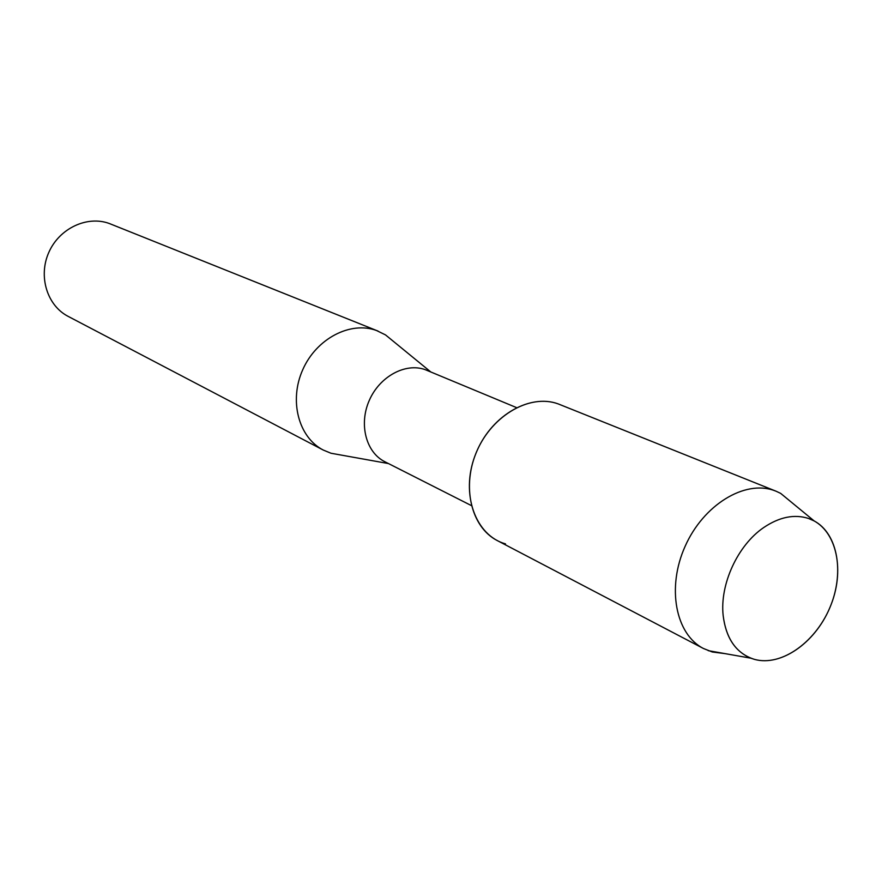 <?xml version="1.0" encoding="UTF-8"?>
<svg xmlns="http://www.w3.org/2000/svg" width="882" height="882" viewBox="0 0 882 882"><rect width="100%" height="100%" fill="white"/><g stroke="black" fill="none" stroke-linecap="round" stroke-linejoin="round"><path stroke-width="1.32" d="M808.529 518.462C794.373 513.941 779.434 516.962 763.724 527.535C737.76 545.12 719.657 584.413 723.163 615.57C726.173 639.108 736.58 653.705 754.386 659.35C781.761 667.09 817.162 641.247 831.164 604.435C845.54 567.754 835.53 527.568 808.529 518.462C794.373 513.941 779.434 516.962 763.724 527.535C737.76 545.12 719.657 584.413 723.163 615.57C725.831 637.322 735.07 651.533 750.891 658.192L754.386 659.35C780.713 666.748 814.637 643.265 829.543 608.393C844.736 573.642 838.165 533.764 814.141 520.92L808.529 518.462M793.954 504.306L780.68 493.391L776.028 491.197L558.163 403.89C528.836 393.041 489.179 417.153 475.034 455.663C460.437 494.019 475.398 535.506 505.507 543.885M516.521 407.605L425.135 369.624C405.378 362.502 379.58 376.504 369.249 400.483C358.676 424.363 366.063 452.455 384.861 461.738L471.374 505.584M394.21 342.018L385.511 334.906L376.46 330.485C350.419 320.883 316.406 338.567 302.769 369.668C288.811 400.649 298.579 437.45 323.264 450.052L330.982 453.238L342.051 455.222M378.08 331.103L109.324 223.51C87.164 215.296 59.326 228.339 48.819 252.395C38.058 276.342 47.143 305.613 68.157 316.384L323.264 450.052M776.028 491.197L774.164 490.502C744.64 479.72 703.417 504.89 685.149 546.267C666.527 587.5 675.546 634.379 703.527 648.535L712.303 651.985L725.147 653.639M558.163 403.89C530.325 393.681 492.928 414.595 477.25 450.261C461.231 485.773 470.878 527.149 497.261 540.556L703.527 648.535M388.455 463.568L330.982 453.238M430.703 371.884L385.511 334.906M750.891 658.192L708.224 650.651M814.141 520.92L780.68 493.391"/></g></svg>

